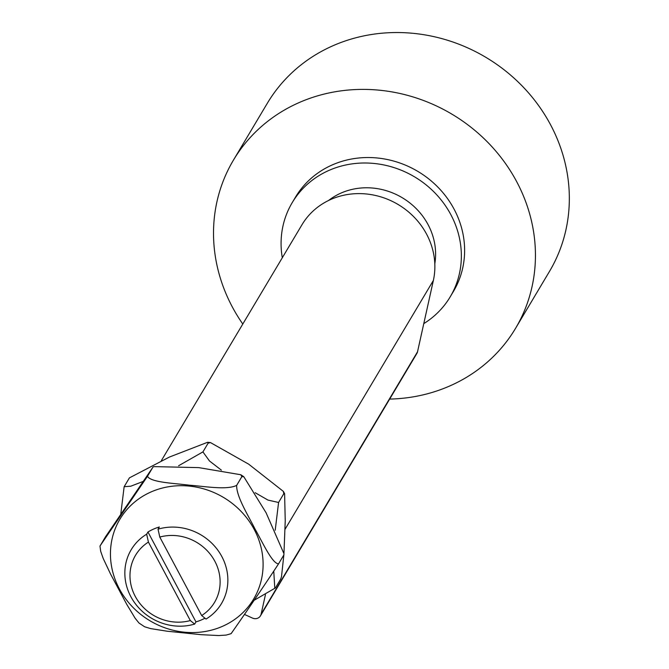 <?xml version="1.0" encoding="UTF-8"?>
<svg xmlns="http://www.w3.org/2000/svg" width="669" height="669" viewBox="0 0 669 669"><rect width="100%" height="100%" fill="white"/><g stroke="black" fill="none" stroke-linecap="round" stroke-linejoin="round"><path stroke-width="1" d="M201.678 615.539L206.035 619.059A52.55 48.444 -149.2 0 0 221.489 603.538A52.55 48.444 -149.2 0 0 215.217 546.857A52.55 48.444 -149.2 0 0 158.035 529.171L159.782 537.065A45.985 42.39 30.8 0 1 214.841 561.232A45.985 42.39 30.8 0 1 201.678 615.539L159.782 537.065M204.99 618.215A52.55 48.444 30.8 0 1 195.967 621.894L194.662 624.085L190.314 620.556A45.985 42.39 30.8 0 1 135.255 596.388A45.985 42.39 30.8 0 1 148.418 542.091L146.67 534.188L147.966 532.006A52.55 48.444 30.8 0 1 159.339 526.98L158.035 529.171M146.67 534.188A52.55 48.444 -149.2 0 0 131.208 549.717A52.55 48.444 -149.2 0 0 130.873 596.715A52.55 48.444 -149.2 0 0 194.662 624.085M147.966 532.006L195.967 621.894M190.314 620.556L148.418 542.091M242.797 324.039A164.231 151.395 30.8 0 1 233.414 160.167A164.231 151.395 30.8 0 1 437.978 106.68A164.231 151.395 30.8 0 1 527.841 301.711A164.231 151.395 30.8 0 1 515.548 328.345A164.231 151.395 30.8 0 1 389.667 399.084M233.414 160.167L267.299 103.31A164.231 151.395 30.8 0 1 471.871 49.824A164.231 151.395 30.8 0 1 561.734 244.854A164.231 151.395 30.8 0 1 549.441 271.497L515.548 328.345M282.293 257.774A91.971 84.779 30.8 0 1 292.219 202.632A91.971 84.779 30.8 0 1 382.083 164.599A91.971 84.779 30.8 0 1 458.307 233.389A91.971 84.779 30.8 0 1 450.22 296.81A91.971 84.779 30.8 0 1 423.786 323.612M292.219 202.632L295.481 197.163A91.971 84.779 30.8 0 1 385.336 159.13A91.971 84.779 30.8 0 1 461.568 227.92A91.971 84.779 30.8 0 1 453.473 291.349L450.22 296.81M434.817 263.762A65.696 60.561 -149.2 0 0 402.228 197.706A65.696 60.561 -149.2 0 0 328.621 200.457M265.451 594.641L261.102 614.192A6.573 6.054 30.8 0 1 260.45 615.848L416.862 353.458A6.573 6.054 -149.2 0 0 417.523 351.794L433.361 280.478A72.26 66.616 -149.2 0 0 388.647 199.705A72.26 66.616 -149.2 0 0 301.978 224.751L161.371 460.623M260.45 615.848A6.573 6.054 30.8 0 1 252.38 618.047L244.469 614.418M284.032 553.873L283.756 555.103L284.024 553.865L266.095 512.789L243.834 476.771L241.852 476.646L240.807 474.747L198.693 467.614L153.987 466.619L152.933 467.087M100.233 545.645L147.489 476.295L152.699 467.547L105.434 536.906L99.99 546.105L100.676 551.281L103.193 558.431L110.561 574.052L126.692 604.258L135.088 618.173L138.976 623.015L144.604 626.769L150.726 628.617L166.999 631.193L201.319 634.697L218.612 635.55L226.114 635.09L231.056 633.685M147.498 476.295A91.017 83.909 30.8 0 0 147.481 476.303L147.498 476.295C150.742 482.566 175.169 483.286 189.469 485.209C204.288 486.254 226.716 490.327 236.642 485.393L236.659 485.401A91.017 83.909 30.8 0 1 236.659 485.401L236.65 485.393C236.408 496.799 248.416 515.74 254.998 528.987C262.097 541.372 272.107 563.658 278.538 563.85L278.538 563.875C264.305 585.634 241.083 619.544 231.123 633.618L231.29 633.217M278.538 563.85A91.017 83.909 30.8 0 1 278.538 563.875L283.765 555.119M241.86 476.646L236.65 485.393M283.982 552.828L285.237 520.75L284.601 493.697L283.79 493.739L283.372 491.397L248.684 464.169L210.501 442.594L208.118 443.171L207.566 442.293L169.399 457.061L129.443 477.85M273.772 571.209L274.767 588.009L275.477 587.825L280.696 579.078L281.49 576.728L283.865 554.927M129.368 477.959L124.15 486.706A91.017 83.909 30.8 0 1 124.158 486.706L130.823 486.196L142.798 481.563M283.79 493.73L278.58 502.478L275.21 530.249M208.134 443.171L202.908 451.918A91.017 83.909 30.8 0 1 202.924 451.918L209.514 461.008L221.355 470.131M255.157 492.71L268.001 500.094L278.58 502.478M178.606 465.749L202.899 451.918M120.813 513.817L124.141 486.714M275.402 587.942L254.078 600.31M274.767 588.009L275.477 587.817M284.935 529.472L433.361 280.478M261.102 614.192L417.523 351.794M223.371 625.933A77.88 71.8 -149.2 0 0 226.498 499.308A77.88 71.8 -149.2 0 0 110.469 552.151A77.88 71.8 -149.2 0 0 223.371 625.933M240.807 474.739L243.842 476.763M153.979 466.619L152.925 467.087M207.566 442.284L210.501 442.585M283.38 491.397L284.601 493.697"/></g></svg>
